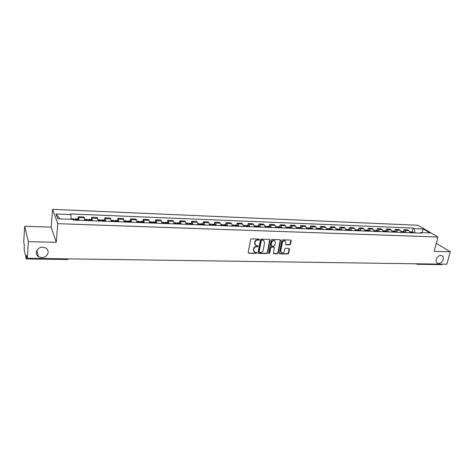 <?xml version="1.0" encoding="UTF-8"?>
<svg xmlns="http://www.w3.org/2000/svg" width="474" height="474" viewBox="0 0 474 474"><rect width="100%" height="100%" fill="white"/><g stroke="black" fill="none" stroke-linecap="round" stroke-linejoin="round"><path stroke-width="0.71" d="M259.284 239.607L258.887 239.086L251.398 238.866L250.562 239.571L248.252 252.506L248.832 253.234L256.28 253.383L256.855 252.891L256.635 252.429L254.686 252.18L253.673 250.041L253.868 248.969C254.254 247.588 255.142 246.841 256.523 246.735L257.489 246.758L258.069 246.273L257.844 245.799L255.913 245.556L254.876 243.381L255.071 242.303C255.462 240.916 256.351 240.17 257.738 240.069L258.703 240.093L259.284 239.607M255.267 245.052L254.585 243.097L254.781 242.024C255.166 240.632 256.055 239.885 257.441 239.785L258.407 239.814L258.982 239.097M248.572 253.175L255.99 253.086L256.558 252.399M254.04 251.67L253.383 249.751L253.578 248.684C253.963 247.298 254.846 246.557 256.233 246.45L257.192 246.474L257.767 245.769M436.234 259.391C435.807 261.322 436.287 262.626 437.68 263.295C440.15 263.74 441.987 262.478 443.196 259.509C443.634 257.566 443.149 256.25 441.732 255.581C439.268 255.154 437.431 256.422 436.234 259.391M36.261 252.287C36.19 254.082 36.919 255.527 38.447 256.63C43.377 258.608 46.618 257.228 48.17 252.5C48.253 250.657 47.495 249.182 45.901 248.068C40.983 246.172 37.772 247.576 36.261 252.287M289.626 244.969L290.438 244.288L291.143 240.745L290.823 240.069L282.64 239.785L281.829 240.472L279.37 253.134L279.672 253.791L287.831 253.999L288.636 253.317L289.484 249.075L288.95 248.364L285.567 248.281L284.756 248.969L284.341 251.078C283.819 252.529 282.889 253.098 281.55 252.772L280.732 251.001L282.356 242.676C282.865 241.225 283.79 240.656 285.123 240.964L285.97 242.771L285.698 244.163L286.012 244.833L289.626 244.969L289.306 244.691L290.118 244.009L290.769 240.045M56.27 242.321L51.174 227.141L24.719 226.27L28.387 241.651L56.27 242.321L57.781 223.663L437.976 237.012L434.066 251.362L450.3 251.747L446.798 264.219L27.279 258.289L26.615 255.296L26.449 257.838L27.184 257.85M28.387 241.651L27.279 258.289M269.979 240.134L269.422 239.4L261.215 239.157L260.386 239.856L258.028 252.701L258.342 253.371L266.755 253.584L267.573 252.897L269.979 240.134L269.623 239.435M272.011 239.471L280.093 239.714L280.638 240.442L278.185 253.11L277.373 253.797L273.699 253.673L273.391 253.009L274.375 247.878L273.824 247.155L271.531 247.096L270.713 247.789L269.694 253.152L268.954 253.596L268.734 253.128L271.181 240.164L272.011 239.471M24.719 226.27L23.7 242.131L24.304 244.862L24.18 249.549L26.189 258.798L26.449 257.838M51.174 227.141L52.555 209.354L417.884 225.257L437.976 237.012M450.3 251.747L436.258 243.316M442.479 264.154L441.756 264.646L417.233 264.308M84.71 220.493L84.354 217.844L78.637 217.619L78.974 220.28M78.637 217.619L78.246 216.766L78.044 219.029M84.354 217.844L83.951 216.997L78.246 216.766M91.446 219.545L91.666 217.299L92.471 220.783M98.118 220.997L97.277 217.525L91.666 217.299M104.636 220.049L104.867 217.827L105.749 221.287M111.301 221.494L110.383 218.046L104.867 217.827M117.611 220.546L117.854 218.342L118.814 221.779M124.277 221.98L123.287 218.555L117.854 218.342M130.38 221.038L130.634 218.852L131.671 222.259M137.051 222.46L135.985 219.065L130.634 218.852M142.952 221.518L143.219 219.349L144.327 222.733M149.618 222.934L149.073 220.386L148.481 219.557L143.219 219.349M155.324 221.992L155.602 219.841L156.213 220.665L156.781 223.207M161.989 223.402L161.409 220.866L160.781 220.049L155.602 219.841M167.506 222.46L167.796 220.327L168.442 221.145L169.04 223.663M174.171 223.858L173.555 221.346L172.897 220.529L167.796 220.327M179.504 222.922L179.8 220.801L180.476 221.613L181.109 224.119M186.158 224.309L185.512 221.814L184.824 221.002L179.8 220.801M191.312 223.373L191.62 221.275L192.331 222.081L192.995 224.563M197.966 224.753L197.291 222.276L196.568 221.471L191.62 221.275M202.949 223.823L203.269 221.737L204.004 222.537L204.697 225.008M209.597 225.191L208.892 222.727L208.139 221.927L203.269 221.737M214.408 224.261L214.734 222.188L215.504 222.987L216.227 225.44M221.05 225.624L220.315 223.177L219.533 222.383L214.734 222.188M225.695 224.694L226.033 222.638L226.827 223.432L227.579 225.867M232.331 226.045L231.567 223.621L230.761 222.827L226.033 222.638M236.816 225.12L237.16 223.082L237.984 223.87L238.766 226.288M243.446 226.465L242.652 224.054L241.823 223.266L237.16 223.082M247.772 225.541L248.127 223.515L248.974 224.303L249.786 226.702M254.396 226.874L253.578 224.48L252.719 223.698L248.127 223.515M258.573 225.956L258.934 223.947L259.811 224.723L260.641 227.111M265.185 227.283L264.344 224.901L263.461 224.125L258.934 223.947M269.214 226.359L269.588 224.368L270.482 225.144L271.341 227.514M275.821 227.68L274.956 225.322L274.043 224.546L269.588 224.368M279.701 226.762L280.081 224.789L281.005 225.559L281.888 227.911M286.302 228.077L285.407 225.731L284.477 224.96L280.081 224.789M290.041 227.159L290.426 225.197L291.374 225.962L292.28 228.302M296.629 228.462L295.717 226.134L294.763 225.369L290.426 225.197M300.232 227.55L300.629 225.6L301.594 226.365L302.525 228.687M306.814 228.847L305.878 226.531L304.901 225.772L300.629 225.6M310.286 227.935L310.683 226.003L311.673 226.762L312.627 229.066M316.851 229.226L315.897 226.928L314.896 226.169L310.683 226.003M320.193 228.314L320.602 226.394L321.609 227.147L322.581 229.44M326.752 229.6L325.774 227.313L324.755 226.56L320.602 226.394M329.963 228.693L330.378 226.785L331.409 227.532L332.398 229.807M336.516 229.967L335.515 227.692L334.478 226.945L330.378 226.785M339.603 229.061L340.024 227.165L341.073 227.911L342.086 230.174M346.139 230.328L345.119 228.071L344.065 227.324L340.024 227.165M349.107 229.422L349.534 227.544L350.606 228.284L351.631 230.53M355.636 230.684L354.593 228.444L353.521 227.704L349.534 227.544M358.486 229.783L358.919 227.917L360.003 228.658L361.052 230.885M364.998 231.034L363.943 228.812L362.847 228.071L358.919 227.917M367.735 230.139L368.174 228.284L369.276 229.019L370.342 231.235M374.235 231.383L373.162 229.173L372.049 228.438L368.174 228.284M376.86 230.488L377.304 228.646L378.424 229.375L379.508 231.579M383.353 231.727L382.257 229.529L381.132 228.8L377.304 228.646M385.866 230.832L386.31 229.007L387.454 229.73L388.556 231.922M392.342 232.064L391.234 229.878L390.09 229.155L386.31 229.007M394.747 231.176L395.203 229.357L396.359 230.08L397.479 232.254M401.217 232.396L400.092 230.228L398.93 229.505L395.203 229.357M403.516 231.513L403.978 229.706L405.146 230.423L406.283 232.586M409.969 232.728L408.831 230.571L407.652 229.854L403.978 229.706M415.171 232.924L414.057 228.628L423.276 229.001L430.013 232.953L420.711 232.604L421.653 233.167L73.245 220.06L72.949 219.379L57.804 218.804L56.015 214.005L70.904 214.609L71.118 219.314M414.057 228.628L413.144 228.083L70.626 213.958L70.904 214.609M57.781 223.663L52.555 209.354M412.173 231.845L413.144 228.083M420.711 232.604L420 233.101M37.215 255.462L38.151 255.474M56.015 214.005L60.038 218.887M421.907 232.645L423.276 229.001M258.069 253.086L266.453 253.294L267.271 252.606L269.67 239.856M261.802 240.182L261.215 240.673L259.148 251.943L259.367 252.411L260.546 252.47C261.921 252.358 262.797 251.617 263.189 250.248L264.616 242.564L263.568 240.383L261.5 239.903L260.919 240.389L261.215 240.673M259.177 252.227L258.851 251.653L260.919 240.389M263.905 240.579L262.809 240.211M261.5 239.903L262.513 239.933M273.433 253.4L277.065 253.507L277.877 252.82L280.276 239.743M274.025 247.191L271.229 246.818L270.405 247.505L269.392 252.861L269.694 253.152M268.74 253.335L269.392 252.861M275.4 242.522L274.541 240.703C273.178 240.383 272.242 240.952 271.726 242.421L271.164 245.384L271.721 246.107L274.013 246.166L274.831 245.473L275.4 242.522M274.766 240.828L274.233 240.425C272.87 240.105 271.934 240.673 271.424 242.137L271.726 242.421M271.229 245.816L270.861 245.099L271.424 242.137M285.745 244.572L289.306 244.691M285.33 241.076L284.809 240.691C283.476 240.383 282.551 240.952 282.042 242.398L282.356 242.676M281.029 252.369L280.418 250.716L282.042 242.398M279.405 253.525L287.517 253.714L288.322 253.033L289.122 248.394M75.396 220.143L75.099 218.917L74.726 220.12M78.577 220.262L78.246 219.035M73.677 218.864L73.997 220.09M88.911 220.653L88.579 219.432L88.176 220.623M92.039 220.771L91.672 219.551M87.175 219.379L87.536 220.6M102.206 221.151L101.845 219.942L101.406 221.121M105.287 221.269L104.884 220.06M100.458 219.889L100.855 221.103M115.289 221.642L114.892 220.446L114.424 221.613M118.322 221.755L117.884 220.558M113.529 220.392L113.956 221.595M128.164 222.128L127.737 220.937L127.239 222.093M131.144 222.241L130.676 221.05M126.392 220.884L126.854 222.081M140.831 222.602L140.375 221.423L139.848 222.567M143.77 222.715L143.267 221.53M139.054 221.37L139.546 222.555M153.303 223.07L152.818 221.897L152.261 223.035M156.195 223.183L155.662 222.004M151.514 221.85L152.036 223.023M165.58 223.532L165.071 222.365L164.484 223.491M168.424 223.639L167.861 222.472M163.779 222.318L164.33 223.485M177.667 223.989L177.128 222.827L176.518 223.947M180.47 224.095L179.877 222.934M175.854 222.78L176.441 223.941M189.57 224.439L189.008 223.284L188.368 224.392L188.19 223.805L186.11 223.728M192.331 224.54L191.709 223.39M187.745 223.236L188.19 223.805M201.29 224.877L200.703 223.734L200.064 224.712M204.01 224.978L203.364 223.835M199.459 223.687L200.099 224.836M212.838 225.31L212.222 224.178L211.588 225.026M215.51 225.411L214.841 224.273M210.995 224.131L211.659 225.269M212.002 225.28L212.305 225.292M224.208 225.743L223.568 224.611L222.946 225.363M226.839 225.837L226.145 224.712M222.359 224.563L223.047 225.695M223.343 225.707L223.651 225.719M235.406 226.163L234.749 225.037L234.126 225.707M238.001 226.258L237.278 225.138M233.552 224.996L234.269 226.116M234.517 226.128L234.837 226.139M246.444 226.578L245.763 225.464L245.153 226.057M249.004 226.673L248.258 225.559M244.578 225.417L245.319 226.536M245.526 226.542L245.852 226.554M257.317 226.987L256.612 225.879L256.007 226.406M259.835 227.082L259.071 225.974M255.445 225.831L256.209 226.945M256.375 226.951L256.712 226.963M268.035 227.39L267.306 226.288L266.714 226.768L266.939 227.348M270.518 227.484L269.724 226.382M266.157 226.246L266.726 226.791L265.12 226.732M267.063 227.354L267.407 227.366M278.594 227.787L277.847 226.691L277.26 227.123L277.515 227.745M281.041 227.876L280.229 226.785M276.709 226.649L277.26 227.123L275.738 227.064M277.598 227.745L277.954 227.763M289.004 228.178L288.239 227.093L287.659 227.479M291.415 228.267L290.586 227.182M287.114 227.046L287.943 228.136M287.979 228.136L288.346 228.154M299.266 228.563L298.478 227.484L297.909 227.834M301.642 228.652L300.789 227.573M297.37 227.443L298.59 228.539M309.38 228.942L308.58 227.87L308.017 228.19M311.726 229.031L310.855 227.958M307.484 227.828L308.349 228.906M308.337 228.883L308.692 228.918M319.352 229.321L318.534 228.255L317.977 228.545M321.668 229.404L320.774 228.338M317.45 228.213L318.338 229.28M318.321 229.232L318.652 229.292M329.187 229.689L328.352 228.628L327.807 228.901M331.468 229.772L330.556 228.711M327.279 228.587L328.186 229.653M328.156 229.588L328.476 229.659M338.886 230.056L338.033 229.001L337.494 229.25M341.132 230.139L340.208 229.084M336.973 228.96L337.897 230.014M348.449 230.411L347.584 229.369L347.051 229.594M350.671 230.494L349.723 229.446M346.535 229.327L347.478 230.376M357.882 230.767L356.999 229.73L356.472 229.937M360.074 230.85L359.114 229.807M355.968 229.689L356.922 230.731M367.19 231.116L366.295 230.086L365.774 230.281M369.347 231.199L368.375 230.163M365.27 230.044L366.242 231.081M376.368 231.466L375.461 230.435L374.946 230.619M378.501 231.543L377.511 230.512M374.448 230.394L375.438 231.431M385.427 231.804L384.503 230.785L383.993 230.951M387.531 231.881L386.523 230.862M383.502 230.743L384.503 231.768M394.368 232.142L393.426 231.122L392.922 231.282M396.442 232.219L395.417 231.199M392.436 231.087L393.456 232.106M403.184 232.473L402.23 231.46L401.739 231.608M405.229 232.55L404.198 231.537M401.253 231.425L402.284 232.438M411.888 232.799L410.922 231.798L410.431 231.934M413.909 232.876L412.86 231.869M409.957 231.756L410.999 232.764M400.092 230.228L396.359 230.08M391.234 229.878L387.454 229.73M382.257 229.529L378.424 229.375M373.162 229.173L369.276 229.019M363.943 228.812L360.003 228.658M354.593 228.444L350.606 228.284M345.119 228.071L341.073 227.911M335.515 227.692L331.409 227.532M325.774 227.313L321.609 227.147M315.897 226.928L311.673 226.762M305.878 226.531L301.594 226.365M295.717 226.134L291.374 225.962M285.407 225.731L281.005 225.559M274.956 225.322L270.482 225.144M264.344 224.901L259.811 224.723M253.578 224.48L248.974 224.303M242.652 224.054L237.984 223.87M231.567 223.621L226.827 223.432M220.315 223.177L215.504 222.987M208.892 222.727L204.004 222.537M197.291 222.276L192.331 222.081M185.512 221.814L180.476 221.613M173.555 221.346L168.442 221.145M161.409 220.866L156.213 220.665M149.073 220.386L143.794 220.179M136.542 219.895L131.18 219.681M123.809 219.391L118.358 219.178M110.869 218.887L105.329 218.668M97.721 218.372L92.092 218.147M408.831 230.571L405.146 230.423M416.166 263.787L417.167 264.308L417.872 263.811M68.807 258.875L67.438 259.497L67.675 258.857M257.441 239.785L257.738 240.069M257.192 246.474L257.489 246.758M255.99 253.086L256.28 253.383M248.542 252.938L248.832 253.234M258.407 239.814L258.703 240.093M267.271 252.606L267.573 252.897M266.453 253.294L266.755 253.584M258.3 253.134L258.597 253.424M258.851 251.653L259.148 251.943M280.324 240.164L280.638 240.442M277.877 252.82L278.185 253.11M277.065 253.507L277.373 253.797M273.634 253.436L273.942 253.726M273.522 246.871L273.824 247.155M271.229 246.818L271.531 247.096M270.405 247.505L270.713 247.789M270.861 245.099L271.164 245.384M285.917 244.602L286.237 244.88M280.418 250.716L280.732 251.001M289.164 248.791L289.484 249.075M288.322 253.033L288.636 253.317M287.517 253.714L287.831 253.999M279.595 253.554L279.909 253.845M290.817 240.466L291.143 240.745M290.118 244.009L290.438 244.288M78.477 219.563L75.295 219.438M73.897 219.385L71.118 219.278M73.914 219.468L72.972 219.432M78.488 219.64L75.313 219.521M91.926 220.072L88.798 219.954M87.423 219.9L84.686 219.794M87.441 219.977L84.692 219.877M91.944 220.149L88.816 220.031M105.163 220.576L102.088 220.457M100.731 220.404L98.088 220.303M100.749 220.487L98.088 220.386M105.181 220.653L102.1 220.534M118.186 221.068L115.158 220.955M113.825 220.902L111.272 220.807M113.843 220.985L111.277 220.884M118.204 221.151L115.176 221.032M131.002 221.559L128.021 221.447M126.712 221.394L124.241 221.299M126.73 221.471L124.247 221.376M131.02 221.636L128.039 221.524M143.616 222.039L140.677 221.927M139.392 221.879L137.01 221.785M139.409 221.956L137.016 221.862M143.634 222.116L140.701 222.004M156.029 222.507L153.143 222.401M151.87 222.353L149.571 222.265M151.893 222.43L149.577 222.342M156.053 222.584L153.161 222.478M168.252 222.976L165.408 222.869M164.158 222.821L161.942 222.733M164.182 222.893L161.948 222.81M168.276 223.053L165.432 222.94M180.286 223.432L177.483 223.325M176.257 223.278L174.118 223.195M176.281 223.355L174.124 223.272M180.31 223.509L177.507 223.402M192.136 223.882L189.381 223.775M188.166 223.734L186.104 223.651M192.16 223.959L189.404 223.852M203.802 224.326L201.089 224.226M199.898 224.178L197.907 224.101M199.921 224.255L197.919 224.178M203.832 224.403L201.118 224.297M215.297 224.765L212.625 224.664M211.451 224.617L209.532 224.546M211.475 224.694L209.544 224.617M215.326 224.836L212.654 224.735M226.619 225.197L223.989 225.097M222.827 225.049L220.985 224.978M222.857 225.126L220.991 225.055M226.649 225.269L224.018 225.168M237.776 225.618L235.181 225.517M234.038 225.476L232.26 225.411M234.067 225.547L232.272 225.482M237.806 225.689L235.211 225.594M248.767 226.039L246.207 225.938M245.088 225.897L243.375 225.831M245.117 225.968L243.387 225.902M248.797 226.11L246.237 226.015M259.592 226.448L257.074 226.353M255.966 226.311L254.319 226.246M256.001 226.382L254.331 226.317M259.628 226.519L257.104 226.424M270.269 226.856L267.78 226.762M266.69 226.72L265.108 226.661M270.298 226.928L267.816 226.833M280.786 227.253L278.339 227.165M277.296 227.194L275.75 227.135M280.815 227.324L278.368 227.236M291.154 227.65L288.737 227.556M287.677 227.514L286.219 227.461M287.712 227.585L286.231 227.532M291.184 227.721L288.773 227.627M301.369 228.035L298.993 227.947M297.95 227.905L296.546 227.852M297.986 227.976L296.558 227.923M301.405 228.107L299.029 228.018M311.448 228.421L309.101 228.332M308.07 228.29L306.725 228.243M308.106 228.361L306.737 228.308M311.483 228.492L309.137 228.403M321.384 228.8L319.067 228.711M318.054 228.669L316.762 228.622M318.09 228.741L316.78 228.693M321.419 228.871L319.109 228.782M331.178 229.173L328.897 229.084M327.895 229.049L326.663 229.001M327.937 229.114L326.675 229.066M331.213 229.238L328.938 229.155M340.842 229.54L338.59 229.452M337.601 229.416L336.421 229.369M337.642 229.487L336.433 229.44M340.877 229.606L338.632 229.523M350.369 229.902L348.153 229.819M347.175 229.777L346.044 229.736M347.217 229.849L346.056 229.801M350.404 229.967L348.189 229.884M359.766 230.257L357.58 230.174M356.62 230.139L355.536 230.097M356.655 230.204L355.553 230.163M359.807 230.328L357.621 230.246M369.039 230.613L366.882 230.53M365.934 230.494L364.897 230.453M365.969 230.56L364.915 230.518M369.08 230.678L366.917 230.595M378.187 230.957L376.054 230.879M375.118 230.844L374.134 230.802M375.159 230.909L374.152 230.874M378.222 231.028L376.095 230.945M387.211 231.3L385.107 231.223M384.183 231.188L383.247 231.152M384.224 231.253L383.265 231.217M387.252 231.371L385.149 231.288M396.116 231.644L394.042 231.561M393.13 231.525L392.235 231.496M393.171 231.596L392.253 231.561M396.157 231.709L394.084 231.626M404.903 231.976L402.853 231.899M401.958 231.863L401.105 231.833M401.999 231.928L401.123 231.899M404.944 232.041L402.9 231.964M413.571 232.307L411.556 232.23M410.668 232.195L409.862 232.165M410.709 232.26L409.88 232.23M413.618 232.373L411.598 232.296M436.886 262.786L437.68 263.295M36.812 250.349L38.447 256.63M67.438 259.497L26.26 258.934M263.271 240.105L263.568 240.383M273.753 246.924L274.061 247.209M274.233 240.425L274.541 240.703M284.809 240.691L285.123 240.964M78.269 219.041L75.099 218.917M73.701 218.864L71.094 218.763M91.701 219.557L88.579 219.432M87.204 219.379L84.645 219.284M104.914 220.06L101.845 219.942M100.494 219.889L98.041 219.8M117.919 220.558L114.892 220.446M113.564 220.392L111.224 220.303M130.711 221.05L127.737 220.937M126.428 220.884L124.188 220.801M143.308 221.536L140.375 221.423M139.089 221.37L136.95 221.287M155.703 222.01L152.818 221.897M151.556 221.85L149.511 221.773M167.909 222.478L165.071 222.365M163.82 222.318L161.877 222.247M179.924 222.94L177.128 222.827M175.901 222.78L174.047 222.709M191.757 223.39L189.008 223.284M187.799 223.236L186.027 223.171M203.411 223.841L200.703 223.734M199.513 223.687L197.83 223.621M214.894 224.279L212.222 224.178M211.048 224.131L209.455 224.072M226.199 224.712L223.568 224.611M222.413 224.563L220.896 224.51M237.338 225.138L234.749 225.037M233.605 224.996L232.171 224.943M248.311 225.559L245.763 225.464M244.637 225.417L243.281 225.369M259.13 225.974L256.612 225.879M255.51 225.837L254.224 225.784M269.789 226.382L267.306 226.288M266.216 226.246L265.013 226.199M280.294 226.785L277.847 226.691M276.775 226.649L275.637 226.608M290.651 227.182L288.239 227.093M287.179 227.052L286.112 227.01M300.854 227.573L298.478 227.484M297.435 227.443L296.44 227.407M310.92 227.958L308.58 227.87M307.549 227.828L306.619 227.793M320.845 228.344L318.534 228.255M317.521 228.213L316.65 228.178M330.627 228.717L328.352 228.628M327.35 228.592L326.545 228.557M340.279 229.084L338.033 229.001M337.05 228.96L336.303 228.936M349.8 229.452L347.584 229.369M346.607 229.327L345.925 229.303M359.185 229.813L356.999 229.73M356.039 229.689L355.411 229.665M368.446 230.168L366.295 230.086M365.347 230.05L364.773 230.026M377.588 230.518L375.461 230.435M374.525 230.4L374.01 230.382M386.6 230.862L384.503 230.785M383.579 230.749L383.116 230.731M395.5 231.205L393.426 231.122M392.519 231.087L392.105 231.075M404.275 231.537L402.23 231.46M401.336 231.425L400.974 231.413M412.943 231.875L410.922 231.798M410.04 231.762L409.726 231.75"/></g></svg>
